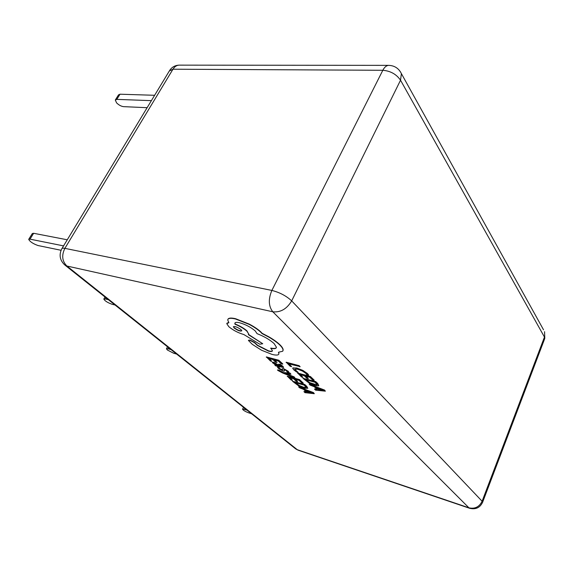 <?xml version="1.0" encoding="UTF-8"?>
<svg xmlns="http://www.w3.org/2000/svg" width="574" height="574" viewBox="0 0 574 574"><rect width="100%" height="100%" fill="white"/><g stroke="black" fill="none" stroke-linecap="round" stroke-linejoin="round"><path stroke-width="0.86" d="M244.754 408.315L244.259 409.319L242.558 409.219C243.268 410.338 245.313 411.551 248.686 412.842L251.606 413.775M244.259 409.319L247.186 410.252M168.613 347.672L168.017 348.777L166.438 348.798L167.45 350.047L173.613 353.218L176.67 354.086M168.017 348.777L171.081 349.638M105.953 297.762L105.279 298.946L103.822 299.068C104.87 300.919 107.575 302.642 111.93 304.227L115.058 305.016M105.279 298.946L108.414 299.721M28.786 239.222L32.331 233.525L33.629 233.288L67.258 239.788M33.629 233.288L29.991 239.15L28.7 239.365C29.984 241.719 33.098 243.778 38.028 245.536L61.059 250.286M29.991 239.15L63.57 245.894M115.46 99.783L118.524 94.861L120.009 94.208L116.802 99.374L115.317 100.012L116.587 102.882C118.847 105.078 121.171 106.334 123.561 106.649L147.131 107.69M120.009 94.208L154.628 95.291M116.802 99.374L151.385 100.651M294.957 377.95L294.01 377.068L285.17 373.602L290.961 374.234L289.927 373.272L283.298 372.784L278.792 370.323L277.45 369.957L277.931 370.474L282.573 372.971L294.957 377.95L294.118 376.838L286.239 373.739M290.961 374.234L290.035 373.05L283.405 372.562L278.899 370.101L277.45 369.957M283.585 367.417L282.925 366.305L280.227 364.339L278.612 364.16L281.468 366.112L281.834 366.621L280.406 366.542L273.741 362.495L272.313 362.538L276.166 365.373L274.838 365.028L275.793 365.903L283.534 367.518L280.119 364.569L278.612 364.16M281.805 366.513L280.521 366.312L273.855 362.266L272.428 362.28M271.868 361.39L268.689 358.463L272.844 359.575L275.62 362.144L277.041 362.524L274.264 359.955L278.261 361.024L281.238 363.801L282.788 363.952L278.813 360.242L266.393 356.92L270.476 361.01L271.868 361.39L269.206 358.599M277.041 362.524L274.781 360.092M308.539 375.267L307.32 373.739L302.677 370.603L296.6 368.214L292.955 367.891L292.718 368.264L293.816 369.864L296.622 372.017L298.186 372.44L294.62 369.226L297.719 369.211L302.362 371.012L305.827 373.337L306.803 374.793L308.654 375.037L307.427 373.502L302.792 370.366L296.708 367.984L292.833 367.991M298.186 372.44L294.62 369.226M291.606 366.657L288.557 363.787L300.08 366.607L299.097 365.66L286.225 362.223L290.157 366.269L291.606 366.657L289.066 363.923M302.979 377.398L299.98 374.564L304.242 375.733L306.853 378.216L308.303 378.618L305.698 376.135L309.788 377.261L312.586 379.938L314.172 380.117L310.426 376.53L297.698 373.043L301.544 377.003L302.979 377.398L300.482 374.707M308.303 378.618L306.193 376.271M318.785 385.563L317.731 383.525L315.693 381.574L302.921 378.295L309.451 383.289L315.198 385.613L318.62 385.857L318.792 385.491L315.585 381.81L302.921 378.295M316.898 389.222L314.602 388.971L315.485 390.133L325.365 391.174L324.41 390.263L309.171 384.185L310.182 385.132L314.272 386.733L317.185 389.495L314.495 389.201M325.365 391.174L324.518 390.033L309.171 384.185M282.566 369.979L279.789 368.573L279.079 367.374L277.5 366.944L278.34 368.372L283.075 371.069L284.202 371.177L284.065 369.699M284.13 370.374L283.972 369.742L285.723 370.273L287.502 372.124L289.002 372.54L288.241 371.249L283.585 368.608L282.286 368.738M284.345 370.933L284.238 370.151M292.525 380.404L289.569 377.678L293.651 378.826L296.227 381.208L297.619 381.602L295.043 379.213L298.961 380.311L301.73 382.887L303.244 383.059L299.556 379.608L287.359 376.207L291.154 380.017L292.525 380.404L290.071 377.821M297.619 381.602L295.545 379.357M307.829 388.311L306.76 386.338L304.751 384.458L292.51 381.258L298.896 386.072L304.435 388.325L307.829 388.254L304.643 384.688L292.51 381.258M306.193 391.784L304.026 391.533L304.902 392.652L314.301 393.699L313.354 392.817L298.667 386.926L299.664 387.837L303.603 389.394L306.48 392.049L303.926 391.755M314.301 393.699L313.461 392.594L298.667 386.926M278.856 354.036L278.713 352.293M272.413 350.886C271.983 351.403 270.727 351.403 268.661 350.893L257.511 345.204L254.605 342.456L249.999 340.052L248.506 340.274M276.374 347.6C275.742 348.526 273.884 348.691 270.792 348.088L272.428 350.771C272.334 351.618 271.036 351.733 268.539 351.13L257.389 345.44L254.483 342.692L249.884 340.289L248.42 340.447L252.323 344.357L261.579 350.255L272.162 354.445C276.46 355.471 278.713 355.234 278.914 353.713L278.447 352.278L282.695 351.238L283.025 350.269C283.097 348.935 281.992 347.155 279.71 344.931C277.048 342.398 273.432 339.801 268.869 337.146L262.024 333.559L260.804 332.26C258.027 329.648 254.124 327.008 249.109 324.346L235.44 318.957C231.645 318.082 229.213 318.111 228.122 319.051L227.706 319.948L228.883 322.696L226.766 323.628L228.782 326.663C233.058 330.222 238.081 332.848 243.842 334.542L259.749 344.206L262.734 343.74L248.363 334.656L248.743 334.025L246.877 331.162C243.763 328.45 239.803 326.147 235.003 324.238L234.823 323.406C234.938 322.294 236.545 322.079 239.645 322.767C245.686 324.504 250.874 327.223 255.215 330.925L257.066 333.652C264.076 336.378 269.751 339.672 274.099 343.546L276.438 347.256C276.288 348.676 274.365 349.035 270.677 348.332M248.714 334.204L246.999 330.918C243.885 328.206 239.925 325.903 235.125 323.994L234.996 322.947M262.734 343.74L248.571 334.47M228.696 322.445L226.924 323.212M282.896 350.865L283.147 350.025C283.219 348.691 282.114 346.911 279.832 344.68C277.17 342.154 273.554 339.557 268.991 336.895L262.146 333.307L260.926 332.009C258.149 329.397 254.253 326.757 249.231 324.102L235.57 318.714C231.774 317.831 229.335 317.867 228.251 318.807L227.928 319.295M299.965 366.843L299.097 365.66M298.982 365.903L286.11 362.459M314.064 380.347L310.426 376.53M310.319 376.759L297.59 373.272M315.04 382.284L305.289 379.579L309.773 382.944L314.193 384.688L317.078 384.702L315.04 382.284M305.791 379.715L309.881 382.714L316.977 384.946M315.973 387.407L318.319 389.631L323.262 390.255L315.973 387.407M316.568 387.637L318.419 389.402L322.114 389.825M282.673 364.189L278.813 360.242M278.699 360.479L266.279 357.157M276.216 363.966L274.099 363.407L274.444 363.981L279.229 366.219L276.216 363.966M274.214 363.349L278.742 365.832M289.002 372.54L285.952 369.914L283.47 368.838L282.351 368.702L282.573 370.079L281.963 370.144L279.674 368.802L279.079 367.374M278.964 367.604L277.386 367.166M303.137 383.281L299.556 379.608M299.449 379.837L287.251 376.429M304.148 385.14L294.799 382.499L299.19 385.742L303.445 387.436L306.179 387.486L304.148 385.14M295.301 382.636L299.298 385.52L303.553 387.213L306.179 387.486M305.246 390.047L307.556 392.186L312.27 392.81L305.246 390.047M305.849 390.284L307.664 391.963L311.144 392.379M234.056 327.933C237.751 330.559 240.341 331.521 241.812 330.811L241.08 329.677C237.428 327.065 234.838 326.097 233.302 326.778L234.185 327.689C237.32 330.021 239.867 331.055 241.819 330.803M233.302 326.778L234.185 327.689M272.808 311.79L66.893 266.02L297.282 449.707L468.915 507.811L272.808 311.79C280.557 312.593 286.842 308.956 291.678 300.884L482.11 501.238L544.461 337.067L400.53 80.216L291.678 300.884C286.347 295.919 279.739 292.439 271.868 290.43L382.822 70.279L172.975 69.21L64.884 248.355L271.868 290.43C268.216 299.154 268.524 306.272 272.808 311.79M543.528 329.792L401.398 73.63C398.779 68.371 394.582 65.615 388.806 65.364C386.496 65.436 384.501 67.079 382.822 70.279C390.528 70.939 396.433 74.254 400.53 80.216L401.398 73.63L400.336 71.678M544.561 331.664L544.798 338.409L544.561 331.664M544.568 339.004L482.655 502.157L482.11 501.238C479.268 506.964 474.87 509.16 468.915 507.811L469.668 508.291C475.724 509.762 480.051 507.717 482.655 502.157L482.533 502.487M61.985 248.513L169.301 71.018L172.975 69.21C174.647 66.555 176.756 65.199 179.303 65.135C175.214 65.249 172.006 66.993 169.689 70.372M64.884 248.355C63.011 247.99 61.97 248.169 61.755 248.894C58.857 254.87 59.84 260.209 64.704 264.908L66.893 266.02C62.128 261.249 61.454 255.358 64.884 248.355M469.668 508.291L298.207 450.217L295.237 448.524L65.199 265.303M243.498 407.31L242.601 409.126M166.496 348.691L167.515 346.796M105.006 297.009L103.894 298.939M388.806 65.364L179.303 65.135M295.682 448.882L298.207 450.217"/></g></svg>
